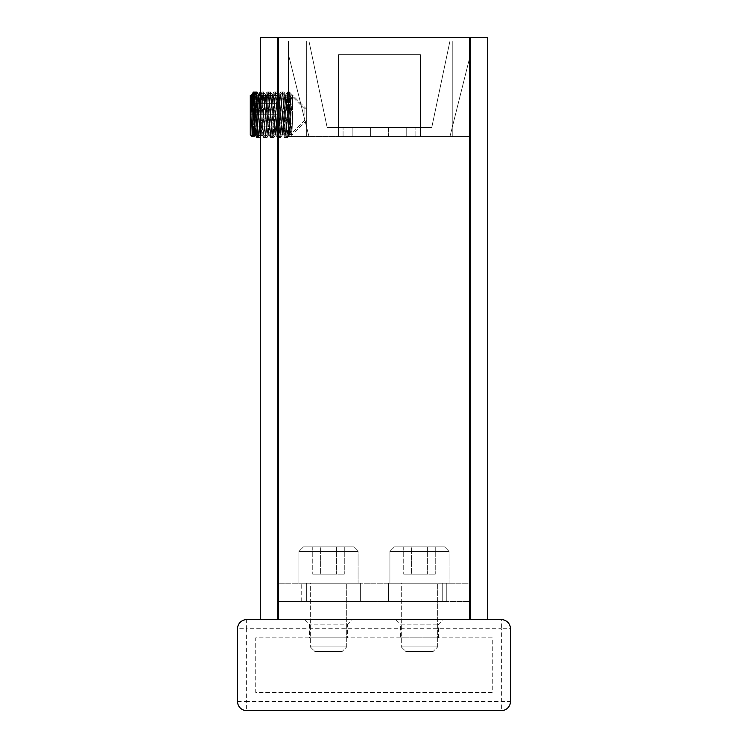 <?xml version="1.0" encoding="UTF-8"?>
<svg xmlns="http://www.w3.org/2000/svg" width="748" height="748" viewBox="0 0 748 748"><rect width="100%" height="100%" fill="white"/><g stroke="black" fill="none" stroke-linecap="round" stroke-linejoin="round"><path stroke-width="0.56" stroke-dasharray="3.74 2.81" d="M237.537 701.502L246.634 701.502L246.634 628.722L237.537 628.722A9.098 9.098 0 0 1 246.634 619.625L246.634 628.722L501.366 628.722L501.366 701.502L246.634 701.502L246.634 710.6A9.098 9.098 0 0 1 237.537 701.502L237.537 628.722A9.098 9.098 0 0 1 246.634 619.625L501.366 619.625A9.098 9.098 0 0 1 510.463 628.722L501.366 628.722L501.366 619.625A9.098 9.098 0 0 1 510.463 628.722L510.463 701.502A9.098 9.098 0 0 1 501.366 710.6L501.366 701.502L510.463 701.502M501.366 710.6L246.634 710.6M443.143 619.625L395.832 619.625L443.143 619.625L438.59 624.178L438.59 637.82L400.386 637.82L438.59 637.82M352.168 619.625L304.857 619.625L352.168 619.625L347.614 624.178L309.41 624.178L347.614 624.178L347.614 637.82L309.41 637.82L347.614 637.82M304.857 619.625L309.41 624.178L309.41 637.82M492.268 637.82L255.732 637.82L255.732 692.405L492.268 692.405L492.268 637.82L255.732 637.82L255.732 692.405L492.268 692.405L492.268 637.82M395.832 619.625L400.386 624.178L438.59 624.178L400.386 624.178L400.386 637.82M260.285 114.725L260.285 95.501L260.285 114.725M277.564 114.725L277.564 95.501L277.564 133.948L277.564 95.501L277.564 133.948L277.564 95.501L277.564 133.948L277.564 95.501L277.564 126.094L277.564 114.725L250.281 114.725L250.281 103.355L250.281 126.094L250.281 114.725L277.564 114.725L250.281 114.725L250.281 126.094L277.564 126.094L250.281 126.094L250.281 103.355L277.564 103.355L250.281 103.355L250.281 114.725L277.564 114.725M487.715 619.625L487.715 37.4L487.715 619.625L487.715 37.4L469.52 37.4L469.52 619.625L469.52 37.4L278.48 37.4L487.715 37.4L260.285 37.4L260.285 619.625L487.715 619.625L260.285 619.625L260.285 37.4L278.48 37.4L278.48 619.625L278.48 37.4L260.285 37.4L260.285 619.625M470.436 619.625L277.564 619.625L470.436 619.625L277.564 619.625L470.436 619.625L470.436 37.4L277.564 37.4L277.564 619.625L277.564 37.4L470.436 37.4L470.436 619.625L470.436 37.4L277.564 37.4L277.564 619.625L277.564 37.4L470.436 37.4L470.436 619.625M388.558 601.429L388.558 583.234L442.227 583.234L388.558 583.234L442.227 583.234L388.558 583.234L442.227 583.234L388.558 583.234L442.227 583.234L388.558 583.234L388.558 601.429L442.227 601.429L388.558 601.429L442.227 601.429L388.558 601.429L388.558 583.234L388.558 601.429L388.558 583.234L388.558 601.429L442.227 601.429L442.227 583.234L442.227 601.429L442.227 583.234L442.227 601.429L388.558 601.429L442.227 601.429L388.558 601.429L388.558 583.234L388.558 601.429M446.78 601.429L301.22 601.429L469.52 601.429L469.52 583.234L278.48 583.234L469.52 583.234L469.52 601.429L278.48 601.429L301.22 601.429L278.48 601.429L278.48 583.234L301.22 583.234L278.48 583.234L278.48 601.429L446.78 601.429L446.78 583.234L446.78 601.429M306.68 601.429L360.358 601.429L306.68 601.429L360.358 601.429L306.68 601.429L306.68 583.234L360.358 583.234L306.68 583.234L360.358 583.234L306.68 583.234L360.358 583.234L306.68 583.234L360.358 583.234L306.68 583.234L306.68 601.429L306.68 583.234L306.68 601.429L360.358 601.429L360.358 583.234L360.358 601.429L360.358 583.234L360.358 601.429L306.68 601.429L360.358 601.429L306.68 601.429L306.68 583.234L306.68 601.429M288.485 41.018L470.436 41.018L288.485 41.018L288.485 136.538L308.952 136.538L288.485 136.538L306.68 136.538L288.485 136.538L288.485 54.66L308.952 136.538L288.485 54.66L308.952 136.538L288.485 136.538L288.485 41.018L288.485 136.538L288.485 54.66L308.952 136.538L338.517 136.538L338.517 54.66L338.517 136.538L306.68 136.538L338.517 136.538L338.517 54.66L338.517 136.538L338.517 54.66L420.395 54.66L338.517 54.66L338.517 136.538L420.395 136.538L420.395 54.66L420.395 136.538L288.485 136.538L288.485 41.018M449.959 41.018L308.952 41.018L327.147 127.441L431.764 127.441L327.147 127.441L308.952 41.018L327.147 127.441L308.952 41.018L449.959 41.018L308.952 41.018L449.959 41.018L431.764 127.441L327.147 127.441L431.764 127.441L327.147 127.441L431.764 127.441L449.959 41.018L431.764 127.441L449.959 41.018L431.764 127.441L327.147 127.441L431.764 127.441L449.959 41.018L308.952 41.018L449.959 41.018L431.764 127.441L449.959 41.018L308.952 41.018L327.147 127.441L308.952 41.018L327.147 127.441L308.952 41.018L449.959 41.018M452.241 136.538L420.395 136.538L470.436 136.538L449.959 136.538L470.436 136.538L470.436 41.018L452.241 41.018L470.436 41.018L470.436 136.538L470.436 54.66L449.959 136.538L470.436 54.66L449.959 136.538L470.436 136.538L470.436 54.66L449.959 136.538L470.436 136.538L470.436 41.018L470.436 136.538L338.517 136.538L420.395 136.538L420.395 54.66L338.517 54.66L420.395 54.66L420.395 136.538L420.395 54.66L420.395 136.538L452.241 136.538L452.241 41.018L306.68 41.018L452.241 41.018L452.241 136.538M370.363 136.538L415.851 136.538L343.07 136.538L370.363 136.538L370.363 127.441L415.851 127.441L343.07 127.441L388.558 127.441L370.363 127.441L370.363 136.538M406.753 136.538L352.168 136.538L406.753 136.538L352.168 136.538L406.753 136.538L406.753 127.441L352.168 127.441L406.753 127.441L406.753 136.538L406.753 127.441L352.168 127.441L352.168 136.538L352.168 127.441L406.753 127.441L406.753 136.538M405.837 651.471L433.129 651.471L405.837 651.471L433.129 651.471L405.837 651.471L401.293 646.917L437.683 646.917L433.129 651.471L437.683 646.917L437.683 583.234L401.293 583.234L401.293 646.917L405.837 651.471M437.683 583.234L401.293 583.234L401.293 646.917L437.683 646.917L401.293 646.917L437.683 646.917L437.683 583.234L401.293 583.234L437.683 583.234M449.052 583.234L389.923 583.234L389.923 551.398L449.052 551.398L389.923 551.398L449.052 551.398L389.923 551.398L394.467 546.844L444.508 546.844L449.052 551.398L449.052 583.234L389.923 583.234L389.923 551.398L394.467 546.844L444.508 546.844L394.467 546.844L444.508 546.844L449.052 551.398L449.052 583.234L389.923 583.234L449.052 583.234M411.606 546.844L435.243 546.844L403.733 546.844L411.606 546.844L411.606 574.137L427.36 574.137L403.733 574.137L435.243 574.137L403.733 574.137L411.606 574.137L411.606 546.844L427.36 546.844L427.36 574.137L427.36 546.844L403.733 546.844L403.733 574.137L403.733 546.844L411.606 546.844L411.606 574.137L411.606 546.844M435.243 546.844L435.243 574.137L435.243 546.844L427.36 546.844L435.243 546.844M314.871 651.471L342.163 651.471L314.871 651.471L342.163 651.471L314.871 651.471L310.317 646.917L346.707 646.917L342.163 651.471L346.707 646.917L346.707 583.234L310.317 583.234L310.317 646.917L314.871 651.471M346.707 583.234L310.317 583.234L310.317 646.917L346.707 646.917L310.317 646.917L346.707 646.917L346.707 583.234L310.317 583.234L346.707 583.234M358.077 583.234L298.948 583.234L298.948 551.398L358.077 551.398L298.948 551.398L358.077 551.398L298.948 551.398L303.492 546.844L353.533 546.844L358.077 551.398L358.077 583.234L298.948 583.234L298.948 551.398L303.492 546.844L353.533 546.844L303.492 546.844L353.533 546.844L358.077 551.398L358.077 583.234L298.948 583.234L358.077 583.234M320.64 546.844L344.267 546.844L312.757 546.844L320.64 546.844L320.64 574.137L336.394 574.137L312.757 574.137L344.267 574.137L312.757 574.137L320.64 574.137L320.64 546.844L336.394 546.844L336.394 574.137L336.394 546.844L312.757 546.844L312.757 574.137L312.757 546.844L320.64 546.844L320.64 574.137L320.64 546.844M344.267 546.844L344.267 574.137L344.267 546.844L336.394 546.844L344.267 546.844M306.68 114.725L306.68 109.264L306.68 114.725M292.636 114.725L292.58 95.557C291.505 96.567 290.439 101.962 289.392 111.733L289.392 91.985L291.552 135.313L290.86 134.201L292.58 116.286L292.58 95.557C291.505 96.567 290.439 101.962 289.392 111.733L287.634 137.389L289.392 111.733L289.298 92.06L285.886 137.389L282.566 91.985L285.886 137.389L284.034 134.201L287.447 95.258L290.346 131.237L290.85 134.191L290.346 131.237L291.159 132.433C291.627 138.305 292.103 132.92 292.58 116.286L292.636 114.725M288.765 131.237L289.485 134.191L292.58 95.557L289.485 134.191L290.86 134.191L289.485 134.191L287.634 137.389L289.485 134.191L288.765 131.237L290.346 131.237L291.159 132.433L291.486 135.294L290.86 134.201L292.58 116.286C292.103 132.92 291.627 138.305 291.159 132.433L289.382 91.985L285.979 137.473L284.034 134.201L287.447 95.258L290.346 131.237L287.447 95.258L290.346 131.237L288.765 131.237L286.073 95.258L288.765 131.237L286.933 133.92L287.634 137.389L285.979 137.473L287.55 137.473L284.137 91.985L280.724 137.473L277.312 91.985L273.899 137.473L270.486 91.985L267.073 137.473L263.67 91.985L260.285 137.464L262.193 134.201L260.341 137.389L263.67 91.985L262.099 91.985L265.418 137.389L268.831 92.06L272.328 137.473L275.741 91.985L279.154 137.473L282.473 92.06L284.137 91.985L280.724 137.473L277.405 92.06L273.899 137.473L270.486 91.985L267.073 137.473L264.212 94.79L263.754 92.06L262.099 91.985L265.418 137.389L268.915 91.985L272.244 137.398L275.741 91.985L279.06 137.389L282.566 91.985L284.221 92.06L286.073 95.258L288.765 131.237L286.933 133.92L284.221 92.06L286.073 95.258L282.669 134.201L286.073 95.258L282.669 134.201L284.034 134.201L287.447 95.258L286.073 95.258L287.447 95.258L284.034 134.201L280.622 95.258L284.034 134.201L280.622 95.258L284.034 134.201L282.669 134.201L279.256 95.258L282.669 134.201L279.256 95.258L275.844 134.191L279.256 95.258L275.844 134.191L277.209 134.191L280.622 95.258L279.256 95.258L277.405 92.06L279.256 95.258L280.622 95.258L277.209 134.191L280.622 95.258L277.209 134.191L273.796 95.258L277.209 134.191L273.796 95.258L277.209 134.191L279.06 137.389L277.209 134.191L275.844 134.191L272.431 95.258L275.844 134.191L272.431 95.258L269.018 134.201L272.431 95.258L269.018 134.201L270.383 134.201L273.796 95.258L272.431 95.258L270.58 92.06L272.431 95.258L273.796 95.258L270.383 134.201L273.796 95.258L270.383 134.201L272.244 137.389L270.383 134.201L267.625 97.586L270.383 134.201L267.625 97.586L269.467 94.79L267.625 97.586L270.383 134.201L269.018 134.201L267.532 120.484L266.045 97.586L269.018 134.201L266.045 97.586L267.625 97.586L266.971 95.258L267.625 97.586L266.045 97.586L265.605 95.258L266.045 97.586L264.212 94.79L266.045 97.586M252.095 108.217L253.329 95.258L256.742 134.201L255.377 134.201L252.095 95.417L253.946 136.585L252.095 134.743L252.095 95.641L252.095 134.743L252.095 96.801L254.002 136.566L254.825 121.157L254.825 93.883C255.545 89.508 256.265 96.455 256.975 114.725L258.686 137.473L262.099 91.985L260.154 95.258L263.567 134.191L262.193 134.191L258.789 95.258L262.193 134.191L263.567 134.191L260.154 95.258L258.78 95.258L255.377 134.191M258.686 137.473L260.257 137.473L256.929 92.06L258.771 95.239M252.095 112.78L255.18 92.06L253.329 95.258L252.095 95.417M254.825 121.157L256.929 92.06M253.348 95.23L256.751 134.21L260.145 95.277L262.006 92.06L260.285 116.931M263.567 134.201L266.971 95.258L265.605 95.258L263.754 92.06L265.605 95.258L262.202 134.191L265.605 95.258L266.98 95.258L263.567 134.201M252.095 126.094L252.095 103.355L252.095 126.094L279.387 126.094L279.387 103.355L279.387 126.094L252.095 126.094L252.095 114.725L279.387 114.725L252.095 114.725L252.095 126.094L279.387 126.094L252.095 126.094M252.095 103.355L279.387 103.355L252.095 103.355L252.095 114.725L252.095 103.355L279.387 103.355L252.095 103.355M304.857 114.725L304.857 109.264L304.857 114.725M290.813 114.725L290.757 95.557C289.682 96.567 288.625 101.962 287.578 111.733L287.578 91.985L289.738 135.313L289.037 134.201L290.757 116.286L290.757 95.557C289.682 96.567 288.625 101.962 287.578 111.733L285.82 137.389L287.578 111.733L287.475 92.06L284.062 137.389L280.743 91.985L284.062 137.389L282.211 134.201L285.624 95.258L288.522 131.237L289.037 134.191L288.522 131.237L289.345 132.433C289.813 138.305 290.28 132.92 290.757 116.286L290.813 114.725M252.403 135.051L253.002 121.157L252.123 136.585L250.281 96.801L252.123 136.585L250.281 134.743L250.281 95.641L250.281 134.743L250.281 95.641L253.553 134.201L256.966 95.258L260.379 134.191L263.792 95.258L267.204 134.201L270.608 95.258L274.02 134.191L277.433 95.258L280.846 134.201L284.259 95.258L287.671 134.191L290.757 95.557L287.671 134.191L289.037 134.191L287.671 134.191L285.82 137.389L287.671 134.191L286.952 131.237L288.522 131.237L289.345 132.433L289.672 135.294L289.037 134.201L290.757 116.286C290.28 132.92 289.813 138.305 289.345 132.433L287.569 91.985L284.156 137.473L282.211 134.201L285.624 95.258L288.522 131.237L285.624 95.258L288.522 131.237L286.952 131.237L284.259 95.258L286.952 131.237L285.11 133.92L285.82 137.389L284.156 137.473L285.727 137.473L282.314 91.985L278.901 137.473L275.488 91.985L272.085 137.473L268.672 91.985L265.26 137.473L261.847 91.985L258.528 137.389L260.379 134.201L258.528 137.389M253.937 94.211L256.863 137.473L260.182 92.06L261.847 91.985L260.285 91.985L263.689 137.473L267.101 91.985L270.514 137.473L273.918 91.985L277.33 137.473L280.659 92.06L282.314 91.985L278.995 137.389L275.488 91.985L272.085 137.473L268.756 92.06L265.26 137.473L261.847 91.985L258.556 137.323M256.863 137.473L258.434 137.473L255.115 92.06L256.966 95.258L260.379 134.191L263.792 95.258L267.204 134.201L270.608 95.258L274.02 134.191L277.433 95.258L280.846 134.201L284.259 95.258L280.846 134.201L282.211 134.201L285.624 95.258L284.259 95.258L282.314 91.985L280.743 91.985L278.798 95.258L282.211 134.201L285.624 95.258L284.259 95.258L282.407 92.06L285.11 133.92L286.952 131.237M253.45 91.985L255.021 91.985L253.002 121.157L253.366 92.06L251.515 95.258L254.918 134.201L258.331 95.258L261.744 134.191L260.379 134.191L261.744 134.191L258.331 95.258L256.966 95.258L253.553 134.201L250.281 95.641M255.021 91.985L256.966 95.258L258.331 95.258L254.918 134.201L253.553 134.201L252.179 136.566M250.281 112.78L253.002 93.883C253.722 89.508 254.442 96.455 255.161 114.725L256.77 137.389L254.918 134.191L253.553 134.201L252.815 135.463M250.281 108.217L251.506 95.258L250.599 95.594M260.276 91.985L263.595 137.389L267.008 92.06L265.157 95.258L261.744 134.201L265.157 95.258L268.569 134.201L271.982 95.258L275.386 134.191L278.798 95.258L282.211 134.201L278.798 95.258L282.211 134.201L280.846 134.201L277.433 95.258L274.02 134.191L275.395 134.191L278.798 95.258L277.433 95.258L275.582 92.06L277.433 95.258L278.798 95.258L275.386 134.191L278.798 95.258L280.659 92.06L277.33 137.473L278.901 137.473L277.33 137.473L275.395 134.191L271.982 95.258L275.386 134.191L271.982 95.258L270.608 95.258L274.02 134.191L275.395 134.191L277.246 137.389L273.918 91.985L275.488 91.985L273.918 91.985L271.982 95.258L270.608 95.258L267.204 134.201L268.569 134.201L271.982 95.258L268.569 134.201L271.982 95.258L273.833 92.06L270.514 137.473L272.085 137.473L270.421 137.398L268.569 134.201L270.421 137.389L267.101 91.985L268.672 91.985L267.008 92.06L265.157 95.258L268.569 134.201L265.802 97.586L267.644 94.79L265.802 97.586L268.569 134.201L267.204 134.201L265.718 120.484L264.231 97.586L265.802 97.586L264.231 97.586L262.389 94.79L264.231 97.586M469.52 37.4L469.52 619.625M278.48 37.4L278.48 619.625M469.52 601.429L469.52 583.234L469.52 601.429M278.48 601.429L278.48 583.234L278.48 601.429M442.227 601.429L442.227 583.234L442.227 601.429M360.358 601.429L360.358 583.234L360.358 601.429M427.36 546.844L427.36 574.137L427.36 546.844M336.394 546.844L336.394 574.137L336.394 546.844M260.257 137.473L256.947 92.088M254.825 93.883C255.545 89.508 256.265 96.455 256.975 114.725L258.593 137.389L256.742 134.191M252.095 95.641L255.367 134.21M252.095 114.725L279.387 114.725L252.095 114.725M258.434 137.473L255.124 92.088M257.349 135.238L259.659 95.604M251.524 95.23L255.152 134.584M250.281 126.094L277.564 126.094L250.281 126.094M250.281 103.355L277.564 103.355L250.281 103.355M252.095 98.979L252.656 95.622M254.722 92.864L253.002 121.157L253.002 95.548M388.558 136.538L415.851 136.538L388.558 136.538L388.558 127.441L415.851 127.441L388.558 127.441L388.558 136.538M470.436 136.538L470.436 54.66L470.436 136.538M338.517 136.538L338.517 54.66L338.517 136.538M420.395 136.538L420.395 54.66L420.395 136.538M352.168 127.441L352.168 136.538L352.168 127.441M301.22 601.429L301.22 583.234L301.22 601.429M306.68 136.538L306.68 41.018L306.68 136.538M277.564 133.948L260.285 133.948L277.564 133.948M277.564 95.501L260.285 95.501L277.564 95.501M415.851 136.538L415.851 127.441L415.851 136.538M343.07 136.538L343.07 127.441L343.07 136.538M306.68 109.264L289.382 91.985L306.68 109.264M306.68 120.185L291.552 135.313L306.68 120.185M279.154 137.473L280.724 137.473L279.154 137.473M272.328 137.473L273.899 137.473L272.328 137.473M265.503 137.473L267.073 137.473L265.503 137.473M275.647 92.06L273.796 95.258L275.647 92.06M282.473 92.06L280.622 95.258L282.473 92.06M289.298 92.06L287.447 95.258L289.298 92.06M255.274 91.985L256.844 91.985M275.741 91.985L277.312 91.985L275.741 91.985M268.915 91.985L270.486 91.985L268.915 91.985M265.418 137.389L263.567 134.191L265.418 137.389M268.831 92.06L266.98 95.258L268.831 92.06M254.002 136.566L255.377 134.201M280.809 137.389L282.669 134.201L280.809 137.389M273.992 137.389L275.844 134.191L273.992 137.389M267.167 137.389L269.018 134.201L267.167 137.389M304.857 109.264L287.569 91.985L304.857 109.264M304.857 120.185L289.738 135.313L304.857 120.185M263.689 137.473L265.26 137.473L263.689 137.473M287.475 92.06L285.624 95.258L287.475 92.06M260.182 92.06L258.556 94.865M263.595 137.389L261.744 134.191L263.595 137.389M265.157 95.258L263.792 95.258L261.931 92.06L263.792 95.258L265.157 95.258M278.995 137.389L280.846 134.201L278.995 137.389M272.169 137.389L274.02 134.191L272.169 137.389M268.756 92.06L270.608 95.258L268.756 92.06M265.344 137.389L267.195 134.201L265.344 137.389"/><path stroke-width="1.12" d="M246.634 710.6L501.366 710.6A9.098 9.098 0 0 0 510.463 701.502L510.463 628.722A9.098 9.098 0 0 0 501.366 619.625L246.634 619.625A9.098 9.098 0 0 0 237.537 628.722L237.537 701.502A9.098 9.098 0 0 0 246.634 710.6M260.257 137.473L258.686 137.473L260.285 116.931M255.161 92.098L255.573 92.855M258.556 137.323L256.863 137.473L257.349 135.238M253.348 92.098L253.937 94.211M260.276 91.985L258.331 95.258M487.715 619.625L487.715 37.4L260.285 37.4L260.285 619.625M278.48 37.4L278.48 619.625M469.52 37.4L469.52 619.625M260.285 95.033L256.742 134.191L258.686 137.473M252.095 95.641L252.095 108.217L253.348 95.23M255.367 134.21L258.78 95.258L260.154 95.258M252.095 108.217L252.095 134.743L254.002 136.566L254.825 121.157L254.825 93.883L255.18 92.06L256.947 92.088M252.095 112.78L254.825 93.883M254.825 121.157L256.844 91.985M254.918 134.191L256.863 137.473M250.281 95.641L250.281 108.217L251.524 95.23M250.281 108.217L250.281 134.743L252.123 136.585L252.403 135.051M250.281 112.78L252.095 98.979M252.656 95.622L253.366 92.06L255.124 92.088M253.002 95.548L253.002 93.883M254.722 92.864L255.021 91.985M259.659 95.604L260.182 92.06M251.384 95.407L250.271 95.417M255.18 92.06L253.329 95.258L252.095 95.417M256.742 134.201L255.377 134.201L254.002 136.566M256.929 92.06L258.78 95.258M251.515 95.258L253.366 92.06M252.179 136.566L252.815 135.463"/></g></svg>
